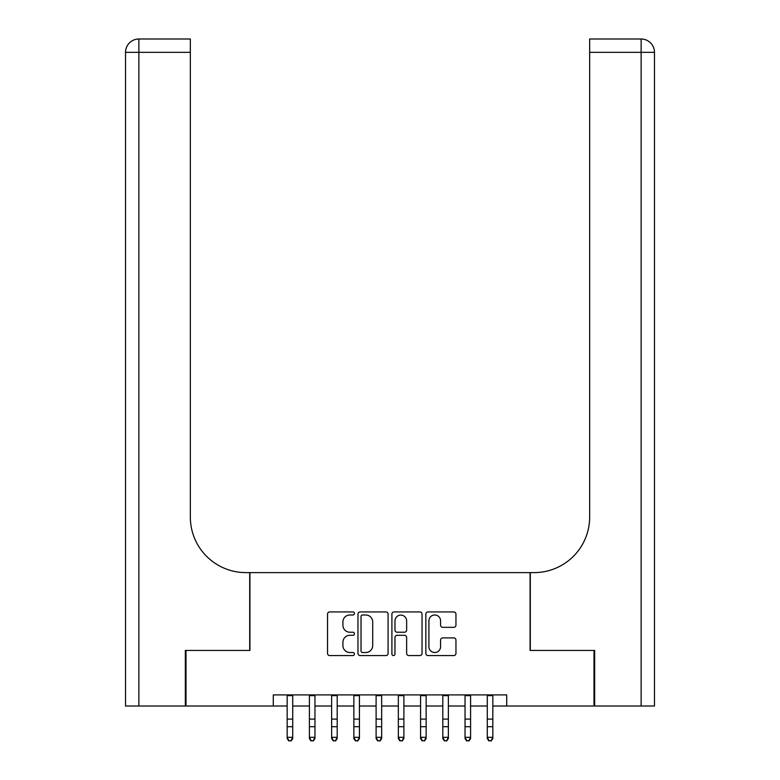 <?xml version="1.0" encoding="UTF-8"?>
<svg xmlns="http://www.w3.org/2000/svg" width="780" height="780" viewBox="0 0 780 780"><rect width="100%" height="100%" fill="white"/><g stroke="black" fill="none" stroke-linecap="round" stroke-linejoin="round"><path stroke-width="1.17" d="M354.422 613.46A1.531 1.531 0 0 0 352.901 611.929L329.716 611.929A2.184 2.184 0 0 0 327.532 614.114L327.532 653.396A2.184 2.184 0 0 0 329.716 655.58L352.901 655.58A1.531 1.531 0 0 0 354.422 654.059A1.531 1.531 0 0 0 352.901 652.529L349.898 652.529A6.981 6.981 0 0 1 342.917 645.548L342.917 642.271A6.981 6.981 0 0 1 349.898 635.291L352.901 635.291A1.531 1.531 0 0 0 354.422 633.76A1.531 1.531 0 0 0 352.901 632.229L349.898 632.229A6.981 6.981 0 0 1 342.917 625.248L342.917 621.972A6.981 6.981 0 0 1 349.898 614.991L352.901 614.991A1.531 1.531 0 0 0 354.422 613.46M453.784 627.325A2.184 2.184 0 0 0 455.959 625.141L455.959 614.114A2.184 2.184 0 0 0 453.784 611.929L428.025 611.929A2.184 2.184 0 0 0 425.851 614.114L425.851 653.396A2.184 2.184 0 0 0 428.025 655.58L453.784 655.58A2.184 2.184 0 0 0 455.959 653.396L455.959 640.087A2.184 2.184 0 0 0 453.784 637.904L442.757 637.904A2.184 2.184 0 0 0 440.573 640.087L440.573 646.688A5.84 5.84 0 0 1 434.743 652.529A5.84 5.84 0 0 1 428.902 646.688L428.902 620.831A5.84 5.84 0 0 1 434.743 614.991A5.84 5.84 0 0 1 440.573 620.831L440.573 625.141A2.184 2.184 0 0 0 442.757 627.325L453.784 627.325M273.273 706.017L186.001 706.017L186.001 650.432L249.922 650.432L249.922 572.617L530.078 572.617L530.078 650.432L593.999 650.432L593.999 706.017L506.727 706.017L506.727 694.902L273.273 694.902L273.273 706.017L287.167 706.017M388.089 614.114A2.184 2.184 0 0 0 385.905 611.929L360.155 611.929A2.184 2.184 0 0 0 357.971 614.114L357.971 653.396A2.184 2.184 0 0 0 360.155 655.58L385.905 655.58A2.184 2.184 0 0 0 388.089 653.396L388.089 614.114M394.095 611.929L419.845 611.929A2.184 2.184 0 0 1 422.029 614.114L422.029 653.396A2.184 2.184 0 0 1 419.845 655.58L408.827 655.58A2.184 2.184 0 0 1 406.643 653.396L406.643 637.465A2.184 2.184 0 0 0 404.459 635.291L397.147 635.291A2.184 2.184 0 0 0 394.963 637.465L394.963 654.059A1.531 1.531 0 0 1 393.442 655.58A1.531 1.531 0 0 1 391.911 654.059L391.911 614.114A2.184 2.184 0 0 1 394.095 611.929M292.724 706.017L309.406 706.017M314.964 706.017L331.636 706.017M337.194 706.017L353.866 706.017M359.424 706.017L376.106 706.017M381.664 706.017L398.336 706.017M403.894 706.017L420.576 706.017M426.133 706.017L442.806 706.017M448.363 706.017L465.036 706.017M470.594 706.017L487.276 706.017M492.833 706.017L506.727 706.017M362.554 614.991A1.531 1.531 0 0 0 361.033 616.522L361.033 650.998A1.531 1.531 0 0 0 362.554 652.529L365.723 652.529A6.981 6.981 0 0 0 372.703 645.548L372.703 621.972A6.981 6.981 0 0 0 365.723 614.991L362.554 614.991M406.643 620.938A5.84 5.84 0 0 0 400.803 615.098A5.84 5.84 0 0 0 394.963 620.938L394.963 630.045A2.184 2.184 0 0 0 397.147 632.229L404.459 632.229A2.184 2.184 0 0 0 406.643 630.045L406.643 620.938M292.724 694.902L292.724 738.553L291.057 741L288.834 740.503L291.057 741M287.167 694.902L287.167 737.315L292.724 737.315L291.057 740.503M288.834 741L287.167 738.553L287.167 737.315L288.834 740.503M185.338 650.432L249.707 650.432L249.707 572.617L245.924 572.617A55.585 55.585 0 0 1 190.339 517.033L190.339 52.338L138.869 52.338L138.869 706.017L185.338 706.017L185.338 650.432M138.869 706.017L125.531 706.017L125.531 52.338A13.338 13.338 0 0 1 138.869 39L190.339 39L190.339 52.338M190.339 39L138.869 39A13.338 13.338 0 0 0 125.531 52.338L138.869 52.338L138.869 39M245.924 572.617A55.585 55.585 0 0 1 190.339 517.033M654.469 706.017L654.469 52.338L654.469 706.017L594.662 706.017L594.662 650.432L530.293 650.432L530.293 572.617L534.076 572.617A55.585 55.585 0 0 0 589.66 517.033L589.66 39L641.131 39L589.66 39M641.131 706.017L641.131 39A13.338 13.338 0 0 1 654.469 52.338L654.469 572.617M534.076 572.617A55.585 55.585 0 0 0 589.66 517.033M314.964 694.902L314.964 738.553L313.297 741L311.074 740.503L313.297 741M309.406 694.902L309.406 737.315L314.964 737.315L313.297 740.503M311.074 741L309.406 738.553L309.406 737.315L311.074 740.503M337.194 694.902L337.194 738.553L335.527 741L333.304 740.503L335.527 741M331.636 694.902L331.636 737.315L337.194 737.315L335.527 740.503M333.304 741L331.636 738.553L331.636 737.315L333.304 740.503M359.424 694.902L359.424 738.553L357.757 741L355.534 740.503L357.757 741M353.866 694.902L353.866 737.315L359.424 737.315L357.757 740.503M355.534 741L353.866 738.553L353.866 737.315L355.534 740.503M381.664 694.902L381.664 738.553L379.997 741L377.773 740.503L379.997 741M376.106 694.902L376.106 737.315L381.664 737.315L379.997 740.503M377.773 741L376.106 738.553L376.106 737.315L377.773 740.503M403.894 694.902L403.894 738.553L402.226 741L400.003 740.503L402.226 741M398.336 694.902L398.336 737.315L403.894 737.315L402.226 740.503M400.003 741L398.336 738.553L398.336 737.315L400.003 740.503M426.133 694.902L426.133 738.553L424.466 741L422.243 740.503L424.466 741M420.576 694.902L420.576 737.315L426.133 737.315L424.466 740.503M422.243 741L420.576 738.553L420.576 737.315L422.243 740.503M448.363 694.902L448.363 738.553L446.696 741L444.473 740.503L446.696 741M442.806 694.902L442.806 737.315L448.363 737.315L446.696 740.503M444.473 741L442.806 738.553L442.806 737.315L444.473 740.503M470.594 694.902L470.594 738.553L468.926 741L466.703 740.503L468.926 741M465.036 694.902L465.036 737.315L470.594 737.315L468.926 740.503M466.703 741L465.036 738.553L465.036 737.315L466.703 740.503M492.833 694.902L492.833 738.553L491.166 741L488.943 740.503L491.166 741M487.276 694.902L487.276 737.315L492.833 737.315L491.166 740.503M488.943 741L487.276 738.553L487.276 737.315L488.943 740.503M292.724 719.092L287.167 719.092M292.724 726.716L287.167 726.716M292.724 695.624L287.167 695.624M654.469 52.338L589.66 52.338M314.964 719.092L309.406 719.092M314.964 726.716L309.406 726.716M314.964 695.624L309.406 695.624M337.194 719.092L331.636 719.092M337.194 726.716L331.636 726.716M337.194 695.624L331.636 695.624M359.424 719.092L353.866 719.092M359.424 726.716L353.866 726.716M359.424 695.624L353.866 695.624M381.664 719.092L376.106 719.092M381.664 726.716L376.106 726.716M381.664 695.624L376.106 695.624M403.894 719.092L398.336 719.092M403.894 726.716L398.336 726.716M403.894 695.624L398.336 695.624M426.133 719.092L420.576 719.092M426.133 726.716L420.576 726.716M426.133 695.624L420.576 695.624M448.363 719.092L442.806 719.092M448.363 726.716L442.806 726.716M448.363 695.624L442.806 695.624M470.594 719.092L465.036 719.092M470.594 726.716L465.036 726.716M470.594 695.624L465.036 695.624M492.833 719.092L487.276 719.092M492.833 726.716L487.276 726.716M492.833 695.624L487.276 695.624"/></g></svg>
